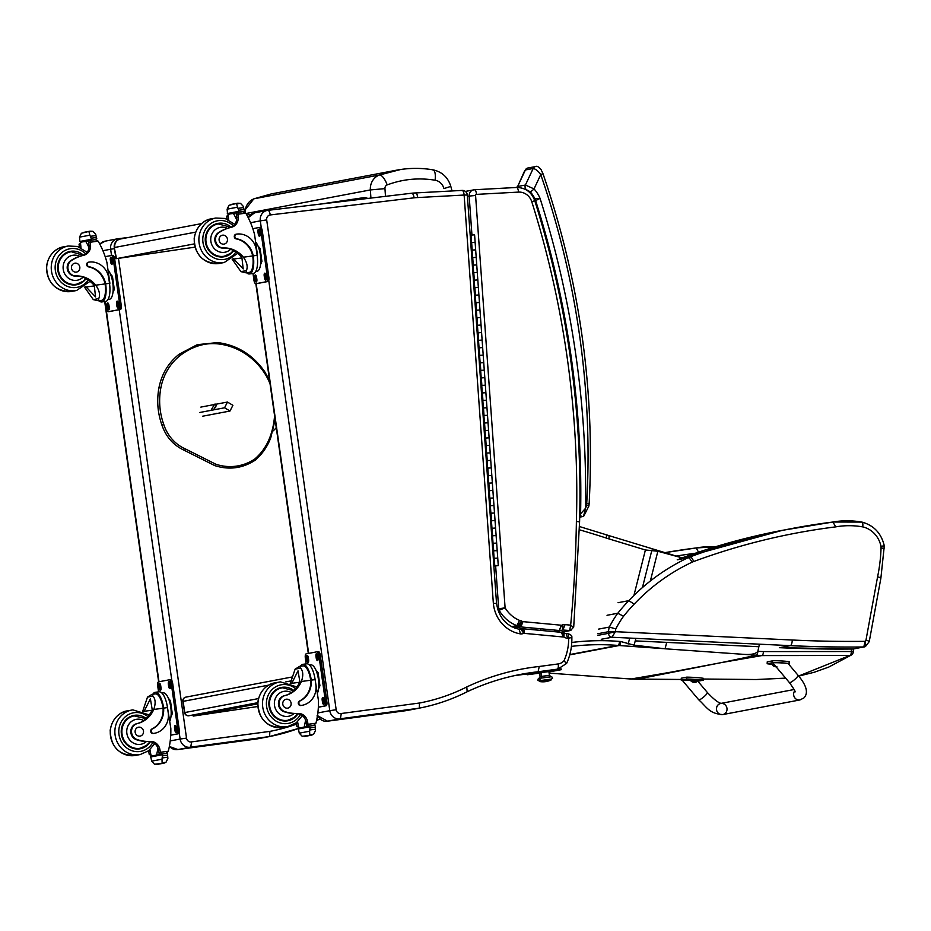 <?xml version="1.0" encoding="UTF-8"?>
<svg xmlns="http://www.w3.org/2000/svg" width="931" height="931" viewBox="0 0 931 931"><rect width="100%" height="100%" fill="white"/><g stroke="black" fill="none" stroke-linecap="round" stroke-linejoin="round"><path stroke-width="1.4" d="M650.35 581.002L657.856 551.257L645.404 549.977L633.93 595.444M569.737 654.877L619.103 645.52A3.771 1.338 94 0 0 620.605 641.506L634.151 645.171L635.861 638.375M759.417 644.182L757.846 651.363C755.902 653.865 751.236 654.865 743.857 654.365L665.071 648.791L634.151 645.171M549.115 673.113L620.581 678.303M636.769 679.258A3.771 1.164 -88.7 0 0 636.862 679.269A3.771 1.164 -88.7 0 0 636.944 679.258L618.324 678.152M630.857 678.99A3.771 1.175 -86.2 0 0 630.962 679.013L681.236 679.467L636.944 679.258L721.595 662.558L761.861 655.587L849.863 655.459L798.67 676.022M743.857 654.365L761.861 655.587A3.771 1.536 91.8 0 0 763.397 651.584A147.552 131.422 -117.3 0 1 757.857 651.281A3.771 1.501 94.3 0 1 756.205 655.284L721.56 662.558M665.071 648.791L666.689 642.39M657.856 551.257L682.027 557.832L608.548 535.5A3.771 1.234 -73.1 0 0 608.339 535.488M785.636 678.117L756.135 679.525L785.671 678.164M853.087 651.991L853.238 651.898A3.771 3.771 0 0 1 851.446 654.958A3.771 3.561 -121.6 0 1 851.446 654.958A3.771 3.561 -121.6 0 1 849.863 655.459A3.771 1.874 -91.1 0 0 851.33 651.525L763.397 651.584M698.89 552.805L696.179 547.952A739.063 687.962 79.3 0 0 664.943 552.642L696.179 547.952M865.248 646.603L865.143 641.343L863.782 646.964A3.771 3.515 79.3 0 0 864.352 646.905L864.352 646.905A3.771 3.515 79.3 0 0 865.248 646.603L853.587 648.954A3.771 3.515 -100.7 0 1 853.005 649.012L852.761 649.012M601.251 639.294L612.016 637.246L790.268 645.637A5.283 1.885 -87.3 0 0 792.258 640.016L615.414 631.695L608.56 633.324A3.771 3.515 79.3 0 0 612.016 637.246L615.414 631.567A9.81 9.135 -100.7 0 1 615.81 628.914L609.351 627.063A15.094 14.046 79.3 0 0 608.583 631.683L615.414 631.567M615.81 628.914A96.382 89.713 -100.7 0 1 623.549 616.287L617.8 613.25A101.665 94.636 79.3 0 0 609.351 627.063L598.586 629.112M835.689 526.876L832.977 522.023A739.063 687.962 79.3 0 0 793.165 528.273A739.063 687.962 79.3 0 0 690.034 556.924A5.283 1.909 69.7 0 1 693.653 561.544A733.779 683.04 -100.7 0 1 835.689 526.876A88.864 82.719 -100.7 0 1 862.734 526.888C863.095 523.757 862.723 522.151 861.617 522.07A94.147 87.642 79.3 0 0 833.001 522.012L832.977 522.023M782.401 530.321L682.179 557.878A739.063 687.962 -100.7 0 1 782.401 530.321L833.024 522.012L861.617 522.07M862.734 526.888A24.578 22.879 -100.7 0 1 880.959 546.253L883.938 545.915M861.885 522.07C873.837 525.352 881.308 533.277 884.299 545.834L880.877 578.198L869.24 641.622L865.434 646.533M880.959 546.253A24.578 22.879 -100.7 0 1 881.063 547.928L884.101 548.452M881.063 547.928A160.714 149.6 -100.7 0 1 877.584 576.813C880.412 577.569 881.378 578.093 880.517 578.384M877.584 576.813L865.981 640.144C868.786 640.97 869.752 641.529 868.891 641.82M607.024 615.286L617.8 613.25A190.448 177.274 79.3 0 1 628.797 600.658L634.197 604.114A213.013 198.28 -100.7 0 1 691.966 562.254A24.904 23.182 -100.7 0 1 693.653 561.544M690.569 680.096L682.167 680.189L698.716 699.786C706.897 707.153 709.189 713.716 722.805 714.566A5.656 5.272 -100.7 0 1 716.579 709.992A5.656 5.272 -100.7 0 1 726.448 706.571A5.656 5.272 -100.7 0 1 722.805 714.566A5.656 5.272 -100.7 0 1 718.162 704.767A5.656 5.272 -100.7 0 1 720.699 703.452L794.155 689.51M772.462 664.362A15.559 1.35 2.1 0 1 767.167 663.733L772.241 662.779C775.174 662.174 792.188 663.372 788.929 663.954L788.545 664.024M789.337 661.929L788.929 663.954M789.407 682.586A5.656 1.071 139.8 0 0 795.761 678.548A5.656 1.071 139.8 0 0 798.053 675.289L788.313 663.745C788.103 663.07 771.915 662.29 772.87 662.988L789.407 682.586C793.887 688.87 795.761 691.989 795.027 691.931M788.999 662.069C792.258 661.499 775.244 660.3 772.311 660.894L767.237 661.86L767.167 663.733M682.423 680.491L681.55 679.979L686.624 679.013A15.559 1.35 2.1 0 1 703.312 680.189L697.843 681.213M703.312 680.189L703.382 678.315A15.559 1.35 -177.9 0 0 686.694 677.14L681.283 678.245L681.213 680.13M686.624 679.013L686.694 677.14M774.185 664.548L772.451 664.757L773.614 663.873M772.451 664.757L774.487 664.909M775.814 666.712A4.83 1.757 -91.3 0 0 775.989 666.805L776.931 666.794M774.324 666.27L774.196 666.293A4.83 4.504 93.1 0 0 775.069 666.666L775.535 666.794A4.83 4.83 0 0 1 772.59 665.141M776.198 666.631L775.255 666.631A4.83 4.446 -113.5 0 1 774.359 666.259L774.196 666.293M690.581 679.595L698.006 679.874L697.971 680.573L690.558 680.293L690.581 679.595M697.587 681.015L695.608 681.12M692.85 681.015L697.971 680.573M693.921 682.248A4.83 1.757 -91.3 0 0 694.095 682.342L695.038 682.33A4.83 4.515 93.1 0 0 695.946 682.097M692.42 681.806L692.303 681.829A4.83 4.504 93.1 0 0 693.176 682.202L693.607 682.225M695.957 682.086L696.12 682.051A4.83 4.434 -113 0 1 695.224 682.295L694.805 682.202A4.83 1.722 -91.3 0 0 695.131 681.829L694.689 681.795A4.83 1.676 99.4 0 1 694.305 682.167L693.362 682.167A4.83 4.446 -113.5 0 1 692.466 681.795L692.303 681.829M432.927 169.826L432.962 169.826C442.062 171.828 448.02 177.356 450.813 186.398L443.959 188.586A11.44 10.648 -100.7 0 0 435.138 180.218C435.743 173.492 434.858 170.036 432.461 169.838M400.761 169.477L379.359 175.028A15.047 14 79.3 0 0 370.363 189.936L384.957 188.621A3.724 3.468 -100.7 0 1 387.18 184.908C402.704 179.113 418.682 177.553 435.138 180.218M246.913 215.189A7.541 7.029 -100.7 0 1 248.321 214.758L248.321 214.758A7.541 7.029 -100.7 0 1 248.577 214.712A7.541 2.758 81.6 0 1 248.624 214.7L248.624 214.7A7.541 2.758 81.6 0 1 249.939 215.294M120.588 238.976A7.541 7.029 79.3 0 0 120.332 239.023L120.332 239.023A7.541 7.029 79.3 0 0 114.781 247.46L195.65 232.133M201.573 223.615L120.332 239.023A7.541 7.541 0 0 0 114.28 247.576L116.503 258.643L194.288 243.899M364.987 198.78A7.541 2.758 -98.4 0 0 363.276 197.733L363.276 197.733A7.541 2.758 -98.4 0 0 363.23 197.733L320.194 204.11M194.963 247.146L116.503 258.643M200.852 407.103L227.455 402.052L224.569 407.79L230.004 411.025L232.901 405.299L227.455 402.052M202.574 416.227L230.004 411.025M199.862 412.468L224.569 407.79M215.783 406.987L214.142 408.732L216.073 405.497L215.783 406.987M162.774 424.78L163.786 424.583A39.521 36.798 -100.7 0 0 185.676 449.068L184.571 450.453L214.677 465.57A1.42 1.42 0 0 0 214.863 465.64L214.782 465.581M211.372 409.64L214.677 404.17L215.561 404.31M216.586 413.317L215.969 413.399M258.492 698.576L184.559 712.599A3.771 3.771 0 0 0 188.842 715.753L188.842 715.753A3.771 1.373 -98.4 0 0 188.853 715.753A3.771 3.515 -100.7 0 1 184.804 712.541L183.093 701.357A3.771 3.515 -100.7 0 1 185.863 697.133L185.863 697.133A3.771 3.515 -100.7 0 1 185.991 697.11L292.613 676.895L185.863 697.133A3.771 3.771 0 0 0 182.837 701.415L268.826 685.1M257.759 702.882L193.066 715.148L193.217 716.079L257.771 706.513M257.712 703.859L193.217 716.079M406.463 710.597L419.218 708.177L419.544 703.01L341.293 713.507L340.374 718.755L419.218 708.177M467.304 691.663A258.143 240.291 -100.7 0 1 520.813 674.347A258.143 240.291 -100.7 0 1 538.106 671.763L557.157 669.191A15.094 14.046 79.3 0 0 557.844 669.086L566.63 663.407C570.319 655.284 572.053 646.661 571.855 637.56C572.169 635.954 571.006 634.721 568.387 633.86L568.678 638.375A51.612 48.04 -100.7 0 1 564.093 660.545A10.113 9.415 -100.7 0 1 558.239 663.931L539.247 666.48L538.106 671.763L525.328 674.172M341.293 713.507A4.457 4.143 -100.7 0 1 336.172 709.725L266.685 219.914A4.457 4.143 -100.7 0 1 270.223 214.945L414.074 197.826A44.06 41.022 -100.7 0 1 417.554 197.57A4.981 1.804 -91.6 0 0 415.622 192.926A4.981 1.804 86.9 0 1 417.67 197.558L464.127 195.044A4.981 1.804 -93.1 0 0 462.079 190.413L462.079 190.413A4.981 1.804 -93.1 0 0 461.985 190.424L415.692 192.926M496.211 603.439L493.36 603.404L464.127 195.044L467.315 195.033A4.981 4.981 0 0 0 462.079 190.413L415.61 192.926A4.981 1.804 -91.6 0 0 415.517 192.938A49.04 45.654 79.3 0 0 411.746 193.217M518.672 629.17L520.58 628.809A2.758 2.56 -100.7 0 1 519.3 629.286L519.591 629.24M519.312 629.286C506.371 626.237 498.783 617.59 496.537 603.335L467.315 195.033M493.36 603.404A33.272 30.979 79.3 0 0 520.522 633.895A7.727 7.204 79.3 0 0 523.792 633.336A2.293 2.13 -100.7 0 1 523.816 633.336A9.519 8.868 -100.7 0 1 524.304 633.371L563.069 636.979A9.519 8.868 -100.7 0 1 563.814 637.025A1.594 1.49 -100.7 0 1 563.942 637.037A8.542 7.948 79.3 0 0 567.712 638.294L571.518 637.607M564.093 660.545L566.281 663.64M567.712 638.294L566.118 633.674L568.387 633.86M539.247 666.48A263.124 244.923 79.3 0 0 466.78 686.938L467.176 691.756C451.907 699.46 435.906 704.93 419.183 708.154M406.533 710.586L327.724 721.153L340.118 718.802M520.522 633.895L519.091 629.286M522.454 628.728A14.5 13.5 79.3 0 0 522.14 628.716L523.816 633.336L520.58 628.809L522.14 628.716A7.273 6.761 79.3 0 0 520.58 628.809M563.069 636.979L561.544 632.347L522.978 628.751A4.981 1.757 95.3 0 1 524.304 633.371M563.814 637.025L562.289 632.417L566.257 633.662M561.544 632.347L562.464 632.405M563.942 637.037L564.105 632.859M573.38 627.273L570.656 625.143L569.667 630.531L560.59 632.254M570.889 630.415A3.771 3.515 -100.7 0 1 570.587 630.496L573.717 627.04L579.582 521.895L576.394 521.441A1203.003 1119.818 -100.7 0 1 570.656 625.143L565.059 624.62A8.065 7.506 79.3 0 0 562.871 624.748L562.696 629.891M498.143 610.689L505.102 607.838L497.585 608.944M562.871 624.748A3.701 3.445 -100.7 0 1 562.301 625.108A1.85 1.722 -100.7 0 1 561.346 625.225L522.954 621.64A2.304 2.141 -100.7 0 1 522.675 621.605A1.513 1.408 -100.7 0 1 521.674 620.989A7.646 7.111 79.3 0 0 519.521 620.383L516.926 625.655L511.608 626.656M522.954 621.64L520.929 626.935L514.82 628.088M561.346 625.225L559.217 630.508L553.48 631.59M522.675 621.605L520.313 626.854L514.471 627.96M522.256 621.489L518.858 626.447L513.318 627.494M521.674 620.989L517.555 625.69L511.829 626.772M562.755 629.891A3.084 2.863 -100.7 0 1 562.964 629.915L565.059 624.62M562.301 625.108L562.766 629.88M561.474 625.236L559.438 630.52L553.701 631.614M256.805 738.958L269.559 736.549L269.885 731.382L191.635 741.879L190.715 747.128L269.559 736.549M256.875 738.946L178.054 749.525L190.459 747.174M276.263 427.573A19.9 18.527 -100.7 0 1 273.342 430.681L272.934 431.018M317.122 715.299L317.506 720.117L316.552 720.606A208.602 194.172 79.3 0 0 317.355 720.175M142.606 711.587L147.494 697.121L152.021 694.351L152.963 696.085L147.494 697.121M152.963 696.085C155.535 699.088 155.803 703.545 153.755 709.469A26.301 24.485 -100.7 0 1 137.392 723.573L136.682 723.701A8.321 7.739 -100.7 0 0 130.806 731.743A8.321 7.739 -100.7 0 0 136.973 739.877L137.672 739.738A8.321 7.739 -100.7 0 1 131.515 731.615A8.321 7.739 -100.7 0 1 137.392 723.573M137.672 739.738A41.592 38.718 -100.7 0 0 150.403 741.437L146.33 741.565A12.673 11.8 -100.7 0 1 127.826 736.817A12.673 11.8 -100.7 0 1 136.787 719.256A12.673 11.8 -100.7 0 1 143.84 720.629L145.864 718.627A26.301 24.485 79.3 0 0 152.242 709.759L150.391 698.832L144.13 711.296A26.301 24.485 79.3 0 1 144.014 711.552M167.487 707.595A17.119 6.249 -97.7 0 0 159.061 691.803L155.221 692.315A17.119 6.249 82.3 0 1 163.449 706.827L163.041 708.223A21.378 19.9 -100.7 0 1 151.869 729.02A2.374 2.211 -100.7 0 0 153.173 733.512A18.515 17.235 -100.7 0 0 154.022 733.372L154.593 733.267A18.515 17.235 79.3 0 0 168.22 712.774L167.487 707.595L163.612 708.119L163.449 706.827M152.835 694.235A17.119 6.249 82.3 0 1 155.221 692.315M167.499 707.63L170.827 728.414A80.206 74.666 -100.7 0 1 168.302 751.224L166.044 753.47L161.866 754.075M149.868 749.792A9.706 9.031 79.3 0 1 150.24 751.166A53.463 49.774 79.3 0 1 150.764 754.226A1.781 1.653 79.3 0 0 152.649 755.763L153.755 755.611M150.403 741.437A9.706 9.031 -100.7 0 1 159.864 749.339A53.463 49.774 -100.7 0 1 160.376 752.295A1.885 0.745 82.2 0 1 160.388 752.399L161.61 754.063M160.388 752.399L158.875 752.679A1.781 1.653 79.3 0 0 160.772 754.226M162.401 753.97L167.068 753.342L167.685 754.04A6.354 5.912 79.3 0 0 167.603 755.181L167.883 758.404L165.986 762.291L164.019 763.117L162.11 762.815L162.006 759.196L151.637 761.162L151.02 758.043A6.354 5.912 79.3 0 0 150.624 756.973L151.008 756.135L162.378 753.982L162.006 754.808L150.624 756.973M151.637 761.162L154.534 764.258L164.159 763.094L157.537 764.351M152.021 694.34L155.43 693.886A15.524 5.667 82.3 0 1 162.878 706.932M163.612 708.119A21.378 19.9 79.3 0 1 152.44 728.903A2.374 2.211 79.3 0 0 153.743 733.407A18.515 17.235 79.3 0 0 154.593 733.267M158.875 752.679A53.463 49.774 79.3 0 0 158.351 749.63A9.706 9.031 79.3 0 0 149.949 741.739L149.344 741.635M156.513 755.088A71.896 66.927 79.3 0 0 157.921 748.082M167.603 755.181L162.401 755.879L162.006 759.196M168.418 698.355L170.443 700.671L172.293 713.693L170.932 716.835M172.293 713.693L171.246 713.833M170.443 700.671L169.395 700.81M168.883 699.518A13.162 4.806 82.3 0 1 171.06 715.683M162.401 755.879A6.354 5.912 79.3 0 0 162.006 754.808M162.355 753.982L151.008 756.135M150.764 754.226L149.239 754.506A1.885 0.628 82.1 0 1 149.228 754.401A53.463 49.774 79.3 0 0 148.716 751.457A9.706 9.031 79.3 0 0 148.576 750.828M149.239 754.506L152.649 755.763M161.878 693.013L163.123 692.85A15.524 5.667 82.3 0 1 170.769 707.188A15.524 5.667 82.3 0 1 169.803 721.176M158.549 691.873L157.7 685.833A3.771 1.373 82.3 0 1 158.526 681.841L169.361 679.793A3.771 1.373 82.3 0 1 169.384 679.781A3.771 1.373 82.3 0 1 171.234 683.273L177.868 729.951A3.771 1.373 82.3 0 1 177.041 733.942L170.734 735.141M168.604 686.159L168.348 684.297A2.595 0.943 82.3 0 1 168.93 681.55A2.595 0.943 82.3 0 1 170.21 683.948L170.466 685.81A2.595 0.943 82.3 0 1 169.884 688.556A2.595 0.943 82.3 0 1 168.604 686.159L170.001 685.972L169.733 684.11A2.595 0.943 82.3 0 1 169.745 682.307M159.131 687.962L158.864 686.089A2.595 0.943 82.3 0 1 159.445 683.342A2.595 0.943 82.3 0 1 160.726 685.74L160.993 687.602A2.595 0.943 82.3 0 1 160.4 690.348A2.595 0.943 82.3 0 1 159.131 687.962L160.516 687.776L160.26 685.903A2.595 0.943 82.3 0 1 160.26 684.099M174.83 730.044L174.574 728.182A2.595 0.943 82.3 0 1 175.156 725.435A2.595 0.943 82.3 0 1 176.436 727.821L176.692 729.695A2.595 0.943 82.3 0 1 176.11 732.441A2.595 0.943 82.3 0 1 174.83 730.044L176.227 729.857L175.959 727.995A2.595 0.943 82.3 0 1 175.959 726.18M170.78 679.595L170.745 679.607A3.771 1.373 82.3 0 1 170.78 679.595A3.771 1.373 82.3 0 1 172.631 683.075L179.252 729.764A3.771 1.373 82.3 0 1 178.426 733.756L170.722 735.211M170.466 687.613A2.595 0.943 82.3 0 1 170.001 685.972M160.982 689.417A2.595 0.943 82.3 0 1 160.516 687.776M176.692 731.498A2.595 0.943 82.3 0 1 176.227 729.857M133.075 715.59A16.979 15.804 -100.7 0 1 137.264 715.648M143.269 747.314A16.979 15.804 -100.7 0 1 139.394 748.896M146.097 718.418A16.979 15.804 79.3 0 0 134.704 715.276A16.979 15.804 79.3 0 0 133.924 715.404A16.979 15.804 79.3 0 0 121.554 735.025A16.979 15.804 79.3 0 0 140.244 748.768A16.979 15.804 79.3 0 0 150.31 741.774M146.33 741.565A41.592 38.718 -100.7 0 1 136.973 739.877M143.84 720.629A26.301 24.485 -100.7 0 1 136.682 723.701M145.899 718.604L134.145 715.904A16.444 15.315 -100.7 0 0 122.17 734.908A16.444 15.315 -100.7 0 0 140.278 748.221L138.451 748.571A16.444 15.315 -100.7 0 1 134.855 748.792M128.897 717.359A16.444 15.315 -100.7 0 1 132.33 716.242L134.145 715.904A16.444 15.315 -100.7 0 1 134.902 715.776M139.941 736.142A4.527 4.213 79.3 0 0 143.444 730.882A4.527 4.213 79.3 0 0 138.451 727.216A4.527 4.213 79.3 0 0 139.941 736.142M85.559 286.329A26.301 24.485 -100.7 0 1 86.141 287.004L95.567 296.919L94.252 285.468A26.301 24.485 -100.7 0 0 85.64 278.613L83.127 277.135A26.301 24.485 -100.7 0 0 75.376 276.065L76.086 275.937A26.301 24.485 -100.7 0 1 95.765 285.177C99.384 290.344 100.385 294.813 98.767 298.583L98.395 300.794L93.309 299.619L98.767 298.583M93.309 299.619L84.616 287.295A26.301 24.485 79.3 0 0 84.488 287.132M88.969 262.1L88.398 262.216A2.374 2.211 -100.7 0 0 88.515 266.871A21.378 19.9 -100.7 0 1 105.052 283.932L105.82 285.107A17.119 6.249 82.3 0 1 101.793 301.947L105.634 301.423A17.119 6.249 -97.7 0 0 109.497 283.303L108.764 278.113A18.515 17.235 79.3 0 0 89.073 262.088A2.374 2.211 79.3 0 0 89.085 266.755A21.378 19.9 79.3 0 1 105.622 283.827L109.881 283.28L106.925 262.449A80.206 74.666 -100.7 0 0 98.139 241.152L90.214 242.223A53.463 49.774 -100.7 0 1 90.551 245.19A9.706 9.031 -100.7 0 1 83.639 255.303A41.592 38.718 -100.7 0 0 71.862 260.296A8.321 7.739 -100.7 0 0 68.196 269.746A8.321 7.739 -100.7 0 0 76.086 275.937M105.82 285.107L105.622 283.827M101.793 301.947A17.119 6.249 82.3 0 1 98.977 300.725M105.25 285.223A15.524 5.667 82.3 0 1 101.584 300.376L98.395 300.794M95.381 239.604A80.206 74.666 -100.7 0 1 95.404 239.651L89.993 240.431A1.781 1.653 -100.7 0 1 90.074 240.419L90.819 240.279M95.358 239.663L98.139 241.152M79.379 247.099A53.463 49.774 79.3 0 0 79.065 244.329A1.885 0.628 82.5 0 1 79.054 244.225L80.566 243.934A1.781 1.653 -100.7 0 1 81.963 241.955L85.512 241.478M79.054 244.225L81.8 241.99M81.881 241.967L81.125 242.118M89.865 235.182L91.157 238.208A6.354 5.912 -100.7 0 1 91.075 239.348L91.704 240.047L94.625 239.756L96.766 238.58A6.354 5.912 -100.7 0 1 96.359 237.51L95.742 234.391L92.856 231.295L88.98 231.819L89.981 231.191L88.98 231.819L89.865 235.182L79.507 237.149L81.404 233.262L89.818 231.214M80.566 243.934A53.463 49.774 -100.7 0 1 80.916 247.018A9.706 9.031 -100.7 0 1 80.95 247.786M94.147 285.34A101.386 94.368 -100.7 0 1 94.112 285.933L94.147 285.34M89.388 240.687L85.745 241.373A71.896 66.927 -100.7 0 1 89.004 247.588M93.472 239.919L93.6 239.884A71.896 66.927 -100.7 0 1 93.612 239.895L94.648 239.744M81.393 242.06L79.694 241.513A6.354 5.912 -100.7 0 0 79.787 240.373L79.507 237.149M110.428 274.063L112.453 276.379L114.304 289.401L112.942 292.532M114.304 289.401L113.256 289.541M112.453 276.379L111.406 276.519M110.894 275.215A13.162 4.806 82.3 0 1 113.07 291.391M89.981 231.191L92.856 231.295M75.376 276.065A8.321 7.739 -100.7 0 1 67.486 269.885A8.321 7.739 -100.7 0 1 71.152 260.424L71.862 260.296M89.993 240.431A1.781 1.653 -100.7 0 0 88.678 242.397A53.463 49.774 -100.7 0 1 89.039 245.481A9.706 9.031 -100.7 0 1 83.138 255.292L83.639 255.303M88.678 242.397L90.202 242.118A1.885 0.745 82.6 0 1 90.214 242.223M90.202 242.118L90.912 240.256L95.404 239.651M107.996 269.99A15.524 5.667 82.3 0 1 113.151 286.923A15.524 5.667 82.3 0 1 109.264 299.34L108.031 299.503M111.417 255.49L112.756 255.303A3.771 1.373 82.3 0 1 112.779 255.303A3.771 1.373 82.3 0 1 114.641 258.783L121.263 305.473A3.771 1.373 82.3 0 1 120.436 309.464L109.602 311.513A3.771 1.373 82.3 0 1 109.579 311.524A3.771 1.373 82.3 0 1 109.555 311.524L108.182 311.71A3.771 1.373 82.3 0 1 106.332 308.219L105.366 301.458M105.191 256.665L111.359 255.501A3.771 1.373 82.3 0 1 111.394 255.49A3.771 1.373 82.3 0 1 113.245 258.969L119.866 305.659A3.771 1.373 82.3 0 1 119.052 309.651L108.217 311.699A3.771 1.373 82.3 0 1 108.182 311.71M108.962 305.333L109.23 307.195A2.595 0.943 82.3 0 1 108.636 309.942A2.595 0.943 82.3 0 1 107.368 307.544L107.1 305.682A2.595 0.943 82.3 0 1 107.682 302.936A2.595 0.943 82.3 0 1 108.962 305.333M118.435 303.529L118.703 305.403A2.595 0.943 82.3 0 1 118.121 308.149A2.595 0.943 82.3 0 1 116.841 305.752L116.573 303.89A2.595 0.943 82.3 0 1 117.166 301.132A2.595 0.943 82.3 0 1 118.435 303.529M112.209 259.644L112.476 261.518A2.595 0.943 82.3 0 1 111.895 264.264A2.595 0.943 82.3 0 1 110.614 261.867L110.347 260.005A2.595 0.943 82.3 0 1 110.94 257.259A2.595 0.943 82.3 0 1 112.209 259.644M109.218 308.999A2.595 0.943 82.3 0 1 108.752 307.358L108.485 305.496A2.595 0.943 82.3 0 1 108.496 303.692M118.703 307.207A2.595 0.943 82.3 0 1 118.237 305.566L117.969 303.692A2.595 0.943 82.3 0 1 117.969 301.888M112.476 263.322A2.595 0.943 82.3 0 1 112.011 261.681L111.743 259.819A2.595 0.943 82.3 0 1 111.743 258.003M75.772 284.874A16.979 15.804 79.3 0 0 79.635 283.292M73.63 251.614A16.979 15.804 79.3 0 0 69.453 251.556M85.978 278.776A16.979 15.804 -100.7 0 1 76.621 284.735A16.979 15.804 -100.7 0 1 75.842 284.863A16.979 15.804 -100.7 0 1 57.85 270.584A16.979 15.804 -100.7 0 1 70.291 251.37A16.979 15.804 -100.7 0 1 83.429 255.175M71.152 260.424A41.592 38.718 -100.7 0 1 79.694 256.328L82.58 255.501M65.275 253.325A16.444 15.315 -100.7 0 1 68.696 252.22L70.523 251.87A16.444 15.315 -100.7 0 0 58.537 270.886A16.444 15.315 -100.7 0 0 76.645 284.188L74.829 284.537A16.444 15.315 -100.7 0 1 71.222 284.758M75.039 263.159A4.527 4.213 79.3 0 0 71.536 268.419A4.527 4.213 79.3 0 0 76.517 272.085A4.527 4.213 79.3 0 0 75.039 263.159M290.239 683.598L295.127 669.133L299.654 666.363L300.585 668.097L295.127 669.133M300.585 668.097C303.169 671.1 303.436 675.569 301.388 681.492A26.301 24.485 -100.7 0 1 285.014 695.585L284.316 695.725A8.321 7.739 -100.7 0 0 278.439 703.766A8.321 7.739 -100.7 0 0 284.595 711.889L285.305 711.761A8.321 7.739 -100.7 0 1 279.137 703.627A8.321 7.739 -100.7 0 1 285.014 695.585M285.305 711.761A41.592 38.718 -100.7 0 0 298.025 713.449L293.963 713.577A12.673 11.8 -100.7 0 1 275.46 708.828A12.673 11.8 -100.7 0 1 284.421 691.268A12.673 11.8 -100.7 0 1 291.473 692.652L293.498 690.639A26.301 24.485 79.3 0 0 299.875 681.771L298.013 670.844L291.752 683.319A26.301 24.485 79.3 0 1 291.647 683.563M313.398 725.54L315.935 723.236A80.206 74.666 -100.7 0 0 318.449 700.426L315.12 679.642A17.119 6.249 -97.7 0 0 306.695 663.815L302.854 664.327A17.119 6.249 82.3 0 1 311.07 678.839L310.675 680.235A21.378 19.9 -100.7 0 1 299.503 701.031A2.374 2.211 -100.7 0 0 300.794 705.535A18.515 17.235 -100.7 0 0 301.644 705.395L302.214 705.291A18.515 17.235 79.3 0 0 315.853 684.797L315.12 679.607L311.233 680.13L311.07 678.839M300.457 666.247A17.119 6.249 82.3 0 1 302.854 664.327M298.025 713.449A9.706 9.031 -100.7 0 1 307.498 721.35A53.463 49.774 -100.7 0 1 308.01 724.306A1.885 0.745 82.2 0 1 308.021 724.411L306.508 724.702A1.781 1.653 79.3 0 0 308.394 726.238L309.499 726.087M297.489 721.804A9.706 9.031 79.3 0 1 297.862 723.178A53.463 49.774 79.3 0 1 298.385 726.238A1.781 1.653 79.3 0 0 300.282 727.774L301.388 727.635M308.021 724.411L309.232 726.087L308.394 726.238M310.035 725.994L314.69 725.365L315.318 726.064A6.354 5.912 79.3 0 0 315.225 727.204L315.516 730.416L313.607 734.315L311.652 735.129L309.744 734.838L309.627 731.207L299.27 733.174L298.653 730.055A6.354 5.912 79.3 0 0 298.257 728.985L298.63 728.147L310.011 725.994L309.627 726.832L298.257 728.985M299.27 733.174L302.168 736.27L311.792 735.106M299.654 666.363L303.064 665.898A15.524 5.667 82.3 0 1 310.5 678.943M311.233 680.13A21.378 19.9 79.3 0 1 300.073 700.927A2.374 2.211 79.3 0 0 301.365 705.419A18.515 17.235 79.3 0 0 302.214 705.291M306.508 724.702A53.463 49.774 79.3 0 0 305.985 721.641A9.706 9.031 79.3 0 0 297.583 713.763L296.966 713.646M304.134 727.111A71.896 66.927 79.3 0 0 305.554 720.094M315.225 727.204L310.035 727.902L309.627 731.207M316.051 670.378L318.076 672.694L319.927 685.716L318.565 688.847M319.927 685.716L318.879 685.856M318.076 672.694L317.029 672.834M316.505 671.53A13.162 4.806 82.3 0 1 318.681 687.695M310.035 727.902A6.354 5.912 79.3 0 0 309.627 726.832M309.976 726.005L298.63 728.147M298.385 726.238L296.873 726.529A1.885 0.628 82.1 0 1 296.861 726.424A53.463 49.774 79.3 0 0 296.349 723.468A9.706 9.031 79.3 0 0 296.209 722.852M296.873 726.529L300.282 727.774M309.499 665.037L310.745 664.874A15.524 5.667 82.3 0 1 318.39 679.199A15.524 5.667 82.3 0 1 317.424 693.199M306.183 663.884L305.321 657.856A3.771 1.373 82.3 0 1 306.148 653.865L316.982 651.805A3.771 1.373 82.3 0 1 317.005 651.805A3.771 1.373 82.3 0 1 318.868 655.284L325.489 701.962A3.771 1.373 82.3 0 1 324.663 705.954L318.355 707.153M316.237 658.182L315.97 656.308A2.595 0.943 82.3 0 1 316.552 653.562A2.595 0.943 82.3 0 1 317.832 655.959L318.099 657.821A2.595 0.943 82.3 0 1 317.518 660.568A2.595 0.943 82.3 0 1 316.237 658.182L317.634 657.996L317.366 656.122A2.595 0.943 82.3 0 1 317.366 654.318M306.753 659.974L306.497 658.112A2.595 0.943 82.3 0 1 307.079 655.366A2.595 0.943 82.3 0 1 308.359 657.752L308.615 659.625A2.595 0.943 82.3 0 1 308.033 662.372A2.595 0.943 82.3 0 1 306.753 659.974L308.149 659.788L307.882 657.926A2.595 0.943 82.3 0 1 307.882 656.111M322.463 702.067L322.196 700.193A2.595 0.943 82.3 0 1 322.778 697.447A2.595 0.943 82.3 0 1 324.058 699.844L324.325 701.706A2.595 0.943 82.3 0 1 323.744 704.453A2.595 0.943 82.3 0 1 322.463 702.067L323.86 701.869L323.592 700.007A2.595 0.943 82.3 0 1 323.592 698.203M317.04 651.793L318.379 651.619A3.771 1.373 82.3 0 1 318.402 651.619A3.771 1.373 82.3 0 1 320.264 655.098L326.886 701.776A3.771 1.373 82.3 0 1 326.059 705.768L318.355 707.234M318.099 659.637A2.595 0.943 82.3 0 1 317.634 657.996M308.615 661.429A2.595 0.943 82.3 0 1 308.149 659.788M324.325 703.51A2.595 0.943 82.3 0 1 323.86 701.869M280.708 687.602A16.979 15.804 -100.7 0 1 284.898 687.66M290.891 719.337A16.979 15.804 -100.7 0 1 287.027 720.92M293.731 690.43A16.979 15.804 79.3 0 0 282.326 687.299A16.979 15.804 79.3 0 0 281.546 687.427A16.979 15.804 79.3 0 0 269.187 707.048A16.979 15.804 79.3 0 0 287.877 720.78A16.979 15.804 79.3 0 0 297.943 713.798M293.963 713.577A41.592 38.718 -100.7 0 1 284.595 711.889M291.473 692.652A26.301 24.485 -100.7 0 1 284.316 695.725M276.53 689.371A16.444 15.315 -100.7 0 1 279.952 688.265L281.779 687.916A16.444 15.315 -100.7 0 1 282.535 687.8L281.779 687.916A16.444 15.315 -100.7 0 0 269.804 706.932A16.444 15.315 -100.7 0 0 287.912 720.233L286.085 720.582A16.444 15.315 -100.7 0 1 282.489 720.803M287.563 708.165A4.527 4.213 79.3 0 0 291.066 702.893A4.527 4.213 79.3 0 0 286.085 699.239A4.527 4.213 79.3 0 0 287.563 708.165M233.192 258.341A26.301 24.485 -100.7 0 1 233.762 259.027L243.2 268.931L241.885 257.48A26.301 24.485 -100.7 0 0 233.274 250.637L230.748 249.147A26.301 24.485 -100.7 0 0 223.009 248.088L223.708 247.949A26.301 24.485 -100.7 0 1 243.398 257.2C247.018 262.356 248.018 266.825 246.401 270.607L246.017 272.818L240.931 271.643L246.401 270.607M240.931 271.643L232.25 259.307A26.301 24.485 79.3 0 0 232.122 259.155M236.602 234.123L236.032 234.228A2.374 2.211 -100.7 0 0 236.137 238.883A21.378 19.9 -100.7 0 1 252.673 255.944L253.453 257.131A17.119 6.249 82.3 0 1 249.427 273.958L253.267 273.446A17.119 6.249 -97.7 0 0 257.131 255.315L256.397 250.136A18.515 17.235 79.3 0 0 236.707 234.1A2.374 2.211 79.3 0 0 236.707 238.778A21.378 19.9 79.3 0 1 253.244 255.839L257.503 255.292L254.547 234.461A80.206 74.666 -100.7 0 0 245.772 213.164L237.847 214.235A53.463 49.774 -100.7 0 1 238.185 217.214A9.706 9.031 -100.7 0 1 231.26 227.327A41.592 38.718 -100.7 0 0 219.483 232.308A8.321 7.739 -100.7 0 0 215.817 241.769A8.321 7.739 -100.7 0 0 223.708 247.949M253.453 257.131L253.244 255.839M249.427 273.958A17.119 6.249 82.3 0 1 246.61 272.736M252.883 257.235A15.524 5.667 82.3 0 1 249.217 272.387L246.017 272.818M243.014 211.628A80.206 74.666 -100.7 0 1 243.038 211.674L238.545 212.28L237.824 214.13A1.885 0.745 82.6 0 1 237.847 214.235M242.979 211.674L245.772 213.164M227.013 219.111A53.463 49.774 79.3 0 0 226.699 216.353A1.885 0.628 82.5 0 1 226.675 216.248L228.2 215.957A1.781 1.653 -100.7 0 1 229.585 213.979L233.402 213.443M226.675 216.248L229.433 214.002M229.503 213.99L228.747 214.13M237.452 203.226L229.038 205.274L227.129 209.161L237.498 207.206L238.79 210.231A6.354 5.912 -100.7 0 1 238.708 211.372L239.325 212.07L243.992 211.442M244.015 211.43L244.388 210.604A6.354 5.912 -100.7 0 1 243.992 209.533L243.375 206.414L240.477 203.319L236.614 203.842L237.603 203.202L236.614 203.842L237.498 207.206M228.2 215.957A53.463 49.774 -100.7 0 1 228.549 219.041A9.706 9.031 -100.7 0 1 228.584 219.809M241.769 257.352A101.386 94.368 -100.7 0 1 241.746 257.945L241.781 257.363M237.021 212.71L233.378 213.397A71.896 66.927 -100.7 0 1 236.625 219.6M241.106 211.931L242.281 211.768M229.026 214.083L227.327 213.525A6.354 5.912 -100.7 0 0 227.408 212.384L227.129 209.161M258.062 246.075L260.086 248.391L261.925 261.425L260.564 264.555M261.925 261.425L260.889 261.564M260.086 248.391L259.039 248.542M258.515 247.239A13.162 4.806 82.3 0 1 260.692 263.403M237.603 203.202L240.477 203.319M223.009 248.088A8.321 7.739 -100.7 0 1 215.119 241.897A8.321 7.739 -100.7 0 1 218.785 232.447L219.483 232.308M238.545 212.28L237.626 212.443A1.781 1.653 -100.7 0 0 236.311 214.421A53.463 49.774 -100.7 0 1 236.66 217.505A9.706 9.031 -100.7 0 1 230.772 227.304L231.26 227.327M237.626 212.443A1.781 1.653 -100.7 0 1 237.708 212.431L238.452 212.291M255.618 242.002A15.524 5.667 82.3 0 1 260.773 258.934A15.524 5.667 82.3 0 1 256.898 271.352L255.653 271.526M259.051 227.501L260.389 227.327A3.771 1.373 82.3 0 1 260.412 227.315A3.771 1.373 82.3 0 1 262.274 230.807L268.896 277.485A3.771 1.373 82.3 0 1 268.07 281.476L257.235 283.536A3.771 1.373 82.3 0 1 257.212 283.536A3.771 1.373 82.3 0 1 257.177 283.536L255.816 283.722A3.771 1.373 82.3 0 1 253.954 280.243L252.999 273.481M252.813 228.689L258.993 227.513A3.771 1.373 82.3 0 1 259.016 227.513A3.771 1.373 82.3 0 1 260.878 230.993L267.5 277.671A3.771 1.373 82.3 0 1 266.673 281.662L255.839 283.722A3.771 1.373 82.3 0 1 255.816 283.722M256.584 277.345L256.851 279.219A2.595 0.943 82.3 0 1 256.269 281.965A2.595 0.943 82.3 0 1 254.989 279.568L254.722 277.694A2.595 0.943 82.3 0 1 255.315 274.948A2.595 0.943 82.3 0 1 256.584 277.345M266.068 275.553L266.336 277.415A2.595 0.943 82.3 0 1 265.754 280.161A2.595 0.943 82.3 0 1 264.474 277.764L264.206 275.902A2.595 0.943 82.3 0 1 264.788 273.155A2.595 0.943 82.3 0 1 266.068 275.553M259.842 231.668L260.11 233.53A2.595 0.943 82.3 0 1 259.528 236.276A2.595 0.943 82.3 0 1 258.248 233.89L257.98 232.017A2.595 0.943 82.3 0 1 258.562 229.27A2.595 0.943 82.3 0 1 259.842 231.668M256.851 281.022A2.595 0.943 82.3 0 1 256.386 279.381L256.118 277.508A2.595 0.943 82.3 0 1 256.118 275.704M266.336 279.219A2.595 0.943 82.3 0 1 265.859 277.578L265.603 275.716A2.595 0.943 82.3 0 1 265.603 273.912M260.11 235.334A2.595 0.943 82.3 0 1 259.633 233.704L259.377 231.831A2.595 0.943 82.3 0 1 259.377 230.027M223.393 256.886A16.979 15.804 79.3 0 0 227.269 255.303M221.264 223.638A16.979 15.804 79.3 0 0 217.086 223.58M233.611 250.8A16.979 15.804 -100.7 0 1 224.243 256.747A16.979 15.804 -100.7 0 1 223.463 256.875A16.979 15.804 -100.7 0 1 205.483 242.595A16.979 15.804 -100.7 0 1 217.924 223.393A16.979 15.804 -100.7 0 1 231.063 227.199M218.785 232.447A41.592 38.718 -100.7 0 1 227.327 228.351L230.201 227.525M212.896 225.349A16.444 15.315 -100.7 0 1 216.329 224.231L218.157 223.882A16.444 15.315 -100.7 0 0 206.17 242.898A16.444 15.315 -100.7 0 0 224.278 256.211L222.451 256.549A16.444 15.315 -100.7 0 1 218.855 256.77M222.66 235.171A4.527 4.213 79.3 0 0 219.157 240.442A4.527 4.213 79.3 0 0 224.138 244.097A4.527 4.213 79.3 0 0 222.66 235.171M475.543 249.869L472.052 250.09L472.587 257.584L476.078 257.387M476.625 264.904L473.123 265.126L473.67 272.632M477.696 279.94L474.205 280.161L474.74 287.667L478.231 287.458M478.767 294.976L475.276 295.197L475.822 302.703L479.314 302.494M479.849 310.011L476.358 310.232L476.893 317.739L480.384 317.529M480.92 325.047L477.428 325.268L477.975 332.774L481.467 332.565M479.046 347.822L482.537 347.6M483.073 355.13L479.581 355.339L480.128 362.846L483.62 362.648M481.199 377.905L484.69 377.683M485.226 385.201L481.734 385.422L482.281 392.917L485.773 392.719M486.308 400.237L482.817 400.458L483.352 407.953L486.843 407.755M487.379 415.273L483.887 415.494L484.434 423L487.925 422.79M488.461 430.308L484.97 430.529L485.505 438.036L488.996 437.826M489.531 445.344L486.04 445.565L486.587 453.071M490.614 460.38L487.122 460.601L487.658 468.107L491.149 467.897M491.684 475.415L488.193 475.636L488.74 483.142L492.231 482.933M492.767 490.451L489.275 490.672L489.811 498.178L493.302 497.969M493.837 505.498L490.346 505.708L490.893 513.214L494.384 513.016M491.964 528.273L495.455 528.052M495.99 535.569L492.499 535.79L493.046 543.285L496.537 543.087M494.117 558.344L497.608 558.123M497.073 550.605L493.581 550.826L494.117 558.321M494.92 520.534L491.428 520.755L491.964 528.249M486.587 453.083L490.078 452.862M484.155 370.166L480.664 370.387L481.199 377.881M482.002 340.083L478.511 340.304L479.046 347.81M473.67 272.643L477.161 272.422M471.517 242.572L475.008 242.351M474.589 234.787L475.124 242.304L470.981 242.654L470.446 235.136L474.473 234.833M491.975 535.872L496.118 535.523L496.654 543.041L492.511 543.39L492.511 535.837M495.583 528.005L491.44 528.354L490.893 520.836L495.036 520.487L496.118 535.523L495.222 535.662M489.822 505.801L493.965 505.452L494.501 512.969L490.358 513.318L490.358 505.766M493.43 497.934L489.287 498.283L488.752 490.765L492.883 490.416L493.965 505.452L493.069 505.591M487.669 475.729L491.812 475.38L492.348 482.898L488.205 483.247L488.205 475.694M491.277 467.862L487.134 468.2L486.599 460.682L490.73 460.345L491.812 475.38L490.916 475.52M485.517 445.646L489.659 445.309L490.195 452.827L486.052 453.164L486.052 445.623M489.124 437.791L484.981 438.129L484.446 430.611L488.577 430.273L489.659 445.309L488.763 445.437M483.364 415.575L487.507 415.238L488.042 422.755L483.899 423.093L483.899 415.552M486.971 407.72L482.828 408.057L482.293 400.539L486.424 400.202L487.507 415.238L486.61 415.366M481.211 385.504L485.354 385.155L485.889 392.673L481.746 393.022L481.746 385.469M484.818 377.637L480.675 377.986L480.14 370.468L484.271 370.119L485.354 385.155L484.457 385.294M479.058 355.433L483.201 355.083L483.736 362.601L479.593 362.95L479.593 355.398M482.665 347.566L478.522 347.915L477.987 340.397L482.118 340.048L483.201 355.083L482.305 355.223M476.905 325.35L481.048 325.012L481.583 332.53L477.44 332.879L477.44 325.326M480.512 317.494L476.369 317.832L475.834 310.314L479.965 309.976L481.048 325.012L480.152 325.152M474.752 295.278L478.895 294.941L479.43 302.459L475.287 302.796L475.287 295.255M478.359 287.423L474.216 287.76L473.681 280.243L477.812 279.905L478.895 294.941L477.999 295.069M472.599 265.207L476.742 264.87L477.277 272.387L473.134 272.725L473.134 265.184M476.207 257.352L472.064 257.689L471.528 250.171L475.66 249.822L476.742 264.87L475.846 264.998M475.124 242.304L475.66 249.822L474.763 249.962M477.277 272.387L477.812 279.905L476.916 280.033M479.43 302.459L479.965 309.976L479.069 310.116M481.583 332.53L482.118 340.048L481.222 340.187M483.736 362.601L484.271 370.119L483.375 370.259M485.889 392.673L486.424 400.202L485.528 400.33M488.042 422.755L488.577 430.273L487.681 430.401M490.195 452.827L490.73 460.345L489.834 460.484M492.348 482.898L492.883 490.416L491.987 490.556M494.501 512.969L495.036 520.487L494.14 520.627M493.046 550.908L497.189 550.57L497.736 558.088L493.593 558.425L493.581 550.884M496.654 543.041L497.189 550.57L496.293 550.698M493.872 566.106L498.271 565.606L493.872 565.99M496.304 565.78L497.294 565.676L496.304 565.78M538.933 678.443L540.085 676.628L541.505 676.36L541.004 672.834L541.505 676.36L547.998 675.569M540.62 678.14A1.664 1.152 80.9 0 0 541.505 676.36A1.664 1.152 -99.1 0 1 540.655 678.14M551.478 679.77L551.385 679.083L540.934 680.48A1.175 0.815 -99.1 0 1 540.597 678.152L549.371 677.07L540.597 678.152A1.175 0.815 80.9 0 0 540.934 680.48L551.385 679.106L541.097 680.456L541.19 681.143L549.627 680.107M545.205 681.69A18.864 13.593 -97 0 0 549.767 679.933L539.352 681.492A18.864 18.864 0 0 0 551.466 679.77L549.767 679.933A18.864 13.593 83 0 1 545.205 681.69A18.864 13.593 83 0 1 541.051 681.329M539.352 681.492L541.19 681.143L541.097 680.456L539.247 680.805L539.352 681.492M540.934 680.48L539.258 680.829L540.934 680.48M541.12 680.619L549.534 679.421M539.573 673.043L540.085 676.628L549.418 675.301L548.883 671.519M536 629.961L535.767 628.32L536 629.961M549.022 672.019L549.779 671.938M537.955 672.95L541.865 672.38L537.99 673.229M535.837 673.125L538.258 672.764L538.13 671.903L527.121 673.904L527.365 674.731L535.837 673.125L535.709 672.263M560.951 668.877L538.13 671.903M539.584 673.125L527.365 674.731M559.892 668.982L560.008 669.843L561.195 669.703L550.512 671.658M560.008 669.843L538.258 672.764M541.609 672.508L548.894 671.623M539.515 673.008L540.294 672.904M540.294 672.915L540.876 672.822M540.12 672.904L539.445 673.02M534.871 201.015L540.05 198.361L534.068 198.792M586.53 505.056L588.881 506.022L589.125 503.962L586.716 503.485A11.323 10.532 -100.7 0 1 586.53 505.056A16.211 15.094 -100.7 0 1 585.564 508.268A909.226 846.349 79.3 0 0 540.05 198.361A31.968 29.757 79.3 0 0 534.022 188.923A3.771 0.756 137.6 0 1 530.17 191.774A28.198 26.254 -100.7 0 1 534.836 198.652A15.094 14.046 79.3 0 1 535.709 200.863A905.444 842.846 -100.7 0 1 580.572 514.634A1.885 1.757 79.3 0 0 583.586 516.088L585.564 508.268L579.769 514.785M583.586 516.088L582.678 516.577A1.885 1.757 79.3 0 0 582.69 516.577L579.71 517.147M586.716 503.485A801.707 746.278 -100.7 0 0 540.748 174.597L534.022 188.923L525.421 185.025L517.636 186.503L525.398 169.966L533.184 168.488C535.628 168.976 538.153 171.013 540.748 174.597L542.959 173.62L541.062 169.593C538.723 166.789 536.908 165.776 535.639 166.544L527.842 168.022A3.771 3.515 -100.7 0 1 527.854 168.011L525.398 169.966A3.771 3.515 -100.7 0 1 527.842 168.022M535.639 166.544A3.771 3.515 -100.7 0 0 533.184 168.488L525.421 185.025A3.771 3.515 79.3 0 0 526.411 189.691L530.17 191.774M517.333 187.445A3.771 3.515 79.3 0 1 517.636 186.503L524.805 170.42M671.181 672.112L631.067 679.002A3.771 1.175 -86.2 0 1 630.962 679.013L619.452 678.245M671.868 671.984L720.955 662.686M651.909 550.07L642.448 587.554M629.682 638.084L628.192 644.008M620.605 641.506A147.133 136.962 -100.7 0 1 619.487 641.424A3.771 1.338 94.5 0 1 617.963 645.427A150.903 140.476 79.3 0 0 619.103 645.52L662.837 648.593M579.443 529.809A936.877 872.091 -100.7 0 1 606.197 538.025A154.686 143.991 79.3 0 0 608.804 538.851L645.404 549.977M619.487 641.424A270.921 252.185 79.3 0 0 571.774 642.46M608.804 538.851A3.771 1.234 -73.1 0 0 608.548 535.5L606.011 534.697A3.771 1.222 -72 0 0 605.79 534.685M606.197 538.025A3.771 1.222 -72 0 0 606.011 534.697L579.513 526.55M571.425 646.393A267.139 248.67 -100.7 0 1 617.963 645.427L569.83 654.551M853.366 648.988L853.238 651.898L851.33 651.525L851.434 649.035M676.185 556.063A733.779 683.04 -100.7 0 1 695.271 553.27M715.183 546.858A94.147 87.642 79.3 0 0 696.213 547.94L715.241 546.846M679.269 558.961L690.034 556.924A30.176 28.093 79.3 0 0 687.997 557.774A5.283 1.874 64.9 0 1 691.966 562.254M677.221 559.81L687.997 557.774A218.296 203.202 79.3 0 0 628.797 600.658L618.033 602.706M623.549 616.287A185.164 172.363 -100.7 0 1 634.197 604.114M597.818 633.732L608.583 631.683L608.56 633.324L597.795 635.361M865.981 640.144A2.269 2.106 -100.7 0 1 865.143 641.343A1443.434 1343.631 -100.7 0 1 792.258 640.016M790.268 645.637A1448.717 1348.542 79.3 0 0 863.782 646.964L853.005 649.012A1448.717 1348.542 -100.7 0 1 779.503 647.685L790.268 645.637M758.858 646.708L635.233 640.889M772.241 662.779L772.311 660.894M722.805 714.566L799.962 699.937A5.656 5.272 -100.7 0 1 794.725 690.814M681.55 679.979L681.62 678.105M698.716 699.786A5.656 1.071 -40.2 0 0 703.72 696.958A5.656 1.071 -40.2 0 0 707.362 692.489C713.507 699.076 718.115 702.719 721.164 703.405M245.039 212.198A15.047 14 -100.7 0 1 254.082 198.78L379.359 175.028A11.323 4.085 69.2 0 1 387.18 184.908M271.212 193.939L253.826 198.85A11.323 4.085 -110.8 0 1 254.082 198.78L271.212 193.939L396.49 170.198C408.593 167.917 420.742 167.801 432.962 169.826M245.97 213.513L370.363 189.936L370.922 198.07M385.492 196.336L384.957 188.621M244.434 210.709L253.826 198.85A11.323 4.085 -110.8 0 0 253.535 199.001M248.624 214.7L248.658 214.7A7.541 7.541 0 0 0 248.321 214.758L246.831 215.038M270.06 383.921A55.173 51.356 -100.7 0 0 263.892 372.144A67.335 62.68 -100.7 0 0 217.97 343.888A55.173 51.356 -100.7 0 0 198.187 345.925A66.124 61.551 -100.7 0 0 180.626 355.165A55.173 51.356 -100.7 0 0 160.842 387.936A65.624 61.085 79.3 0 0 163.786 424.583M185.676 449.068L215.829 464.208L214.863 465.64C229.107 470.143 242.491 468.374 254.989 460.333L254.71 459.053A50.39 46.911 -100.7 0 1 215.829 464.208L214.677 465.57M269.967 437.128A55.173 51.356 -100.7 0 1 254.71 459.053L255.117 460.228C262.17 454.2 267.395 446.694 270.781 437.71L269.967 437.128A73.316 68.254 -100.7 0 0 274.564 415.645M263.892 372.144L264.555 371.446L269.559 380.36M217.97 343.888L217.61 342.573C237.033 345.029 252.673 354.653 264.555 371.446M198.187 345.925L197.244 344.679L217.61 342.573M180.626 355.165L179.252 354.141L197.244 344.679M160.842 387.936L158.945 387.773C161.761 373.785 168.523 362.578 179.252 354.141M215.294 404.089L214.654 404.205M285.77 681.888L291.333 680.84M188.842 715.753L257.782 702.684M558.239 663.931A4.981 1.815 -97.7 0 1 557.157 669.191L554.399 669.715M406.498 710.586L327.7 721.164A9.426 8.775 -100.7 0 1 327.572 721.188A9.426 8.775 -100.7 0 1 317.576 714.996M308.638 653.387L256.188 283.676M248.333 217.924A9.426 8.775 -100.7 0 1 254.57 212.838L248.205 217.668M527.121 673.928L525.421 674.16A258.143 240.291 79.3 0 0 514.494 675.638L527.121 673.939L527.237 674.766M419.392 708.107A208.602 194.172 79.3 0 0 467.013 691.803M466.78 686.938A203.621 189.54 -100.7 0 1 419.544 703.01M415.622 192.926L411.7 193.217A4.981 1.815 83.2 0 1 411.7 193.217A4.981 1.815 83.2 0 1 414.074 197.826M254.57 212.838L267.244 210.429A9.426 8.775 79.3 0 1 267.802 210.348A4.981 1.815 83.2 0 1 267.849 210.336A4.981 1.815 83.2 0 1 270.223 214.945M250.544 222.718L260.296 220.868A9.426 8.775 79.3 0 1 267.244 210.429L411.7 193.217L267.895 210.336M261.297 227.909L260.296 220.868L266.685 219.914M268.768 280.592L329.783 710.679L336.172 709.725M317.855 712.948L329.783 710.679A9.426 8.775 79.3 0 0 340.246 718.779A9.426 8.775 79.3 0 0 340.374 718.755L327.572 721.188L317.471 715.66M522.803 628.751A4.981 1.757 95.3 0 1 522.978 628.751L522.291 628.704M561.056 632.3L570.587 630.496A3.771 3.515 -100.7 0 1 570.575 630.496A3.771 3.515 -100.7 0 1 569.667 630.531L562.568 629.984M562.65 629.95L561.102 630.45A6.831 6.354 79.3 0 1 559.217 630.508L520.929 626.935A7.285 6.773 79.3 0 1 520.313 626.854A6.494 6.04 79.3 0 1 517.555 625.69A2.665 2.479 -100.7 0 0 516.926 625.655A35.844 33.365 79.3 0 1 499.249 610.492A3.771 3.515 -100.7 0 1 498.702 608.734L495.629 565.862M467.409 196.406L469.166 196.069A6.04 5.621 79.3 0 1 474.345 189.761A4.981 1.804 86.9 0 1 474.438 189.749A4.981 1.804 86.9 0 1 476.486 194.381L518.532 192.1A4.981 1.804 86.9 0 0 516.472 187.468A4.981 1.804 86.9 0 0 516.391 187.48L474.519 189.749M519.521 620.383A30.863 28.721 -100.7 0 1 505.102 607.838L475.578 195.487L469.166 196.069L471.936 234.903M465.349 191.414L474.438 189.749L516.472 187.468C525.398 187.608 531.496 191.995 534.755 200.665L531.799 201.818A904.245 841.717 -100.7 0 1 576.394 521.441M518.532 192.1A13.884 12.929 -100.7 0 1 531.799 201.818M475.578 195.487A1.059 0.978 -100.7 0 1 476.486 194.381M554.539 631.695L561.102 630.45A6.831 6.354 79.3 0 0 562.499 629.996M256.84 738.958L178.042 749.525A9.426 8.775 -100.7 0 1 177.914 749.548A9.426 8.775 -100.7 0 1 169.419 746.15M158.98 681.76L105.04 301.504M99.873 244.294A9.426 8.775 -100.7 0 1 104.912 241.21L99.803 244.155M317.646 720.035A258.143 240.291 -100.7 0 1 319.88 719M104.912 241.21L117.585 238.802A9.426 8.775 79.3 0 1 118.144 238.72A4.981 1.815 83.2 0 1 118.19 238.708L128.315 237.498L118.237 238.708M102.922 250.707L110.638 249.24L111.522 255.478M119.215 239.325A4.981 1.815 83.2 0 0 118.19 238.708L117.585 238.802A9.426 8.775 79.3 0 0 110.638 249.24L114.443 248.647M170.222 740.925L180.125 739.051A9.426 8.775 79.3 0 0 190.587 747.151A9.426 8.775 79.3 0 0 190.715 747.128L177.914 749.548L169.349 746.487M111.953 258.527L112.546 262.67M118.179 302.412L118.772 306.555M119.215 309.697L171.816 680.421M179.206 732.581L180.125 739.051L186.514 738.097L118.47 258.457M191.635 741.879A4.457 4.143 -100.7 0 1 186.514 738.097M296.489 724.167A203.621 189.54 -100.7 0 1 269.885 731.382M269.722 736.479A208.602 194.172 79.3 0 0 298.223 728.519L269.722 736.479M168.302 751.224L160.376 752.295M163.251 763.222L156.641 764.467M165.986 762.291L162.11 762.815M152.032 710.237L144.13 711.296M167.708 757.206L162.448 757.915M159.864 749.339L158.351 749.63M150.24 751.166L148.716 751.457M163.041 708.223L153.755 709.469M171.56 708.526A10.101 3.689 -97.7 0 0 171.188 705.896M168.348 684.297L169.733 684.11M158.864 686.089L160.26 685.903M174.574 728.182L175.959 727.995M177.041 733.942L178.426 733.756M177.868 729.951L179.252 729.764M171.234 683.273L172.631 683.075M147.901 716.602A19.621 18.259 79.3 0 0 134.332 712.669A19.621 18.259 79.3 0 0 121.903 742.601A19.621 18.259 79.3 0 0 152.835 742.496M140.22 754.529L135.612 755.402A22.635 21.076 79.3 0 1 110.696 737.084A22.635 21.076 79.3 0 1 127.175 710.923L132.842 709.876A22.635 21.076 79.3 0 0 131.783 710.05A22.635 21.076 79.3 0 0 115.293 736.212A22.635 21.076 79.3 0 0 140.22 754.529L148.727 750.723L154.697 743.613M95.905 235.555L90.644 236.265M83.371 232.436L89.737 231.237M94.112 285.933L86.141 287.004M96.359 237.51L91.157 238.208M80.322 242.211L91.704 240.047M79.74 247.239L80.916 247.018M89.039 245.481L90.551 245.19M79.694 241.513L91.075 239.348M105.052 283.932L95.765 285.177M119.866 305.659L121.263 305.473M119.052 309.651L120.436 309.464M113.57 284.234A10.101 3.689 -97.7 0 0 113.407 282.908A10.101 3.689 -97.7 0 0 113.198 281.604M107.1 305.682L108.485 305.496M107.368 307.544L108.752 307.358M116.573 303.89L117.969 303.692M116.841 305.752L118.237 305.566M110.347 260.005L111.743 259.819M110.614 261.867L112.011 261.681M113.245 258.969L114.641 258.783M108.217 311.699L109.602 311.513M88.212 280.056A19.621 18.259 -100.7 0 1 76.214 287.481A19.621 18.259 -100.7 0 1 55.907 261.972A19.621 18.259 -100.7 0 1 85.675 253.826M70.942 291.543A22.635 21.076 -100.7 0 1 46.969 272.504A22.635 21.076 -100.7 0 1 63.552 246.89C59.223 247.146 48.773 252.033 46.55 266.313C47.109 282.838 55.232 291.252 70.919 291.543A22.635 21.076 -100.7 0 0 71.978 291.368L76.586 290.495A22.635 21.076 -100.7 0 1 75.551 290.67A22.635 21.076 -100.7 0 1 51.566 271.631A22.635 21.076 -100.7 0 1 68.161 246.017L77.471 246.459L87.13 252.313M83.127 277.135A12.673 11.8 -100.7 0 1 64.32 273.062A12.673 11.8 -100.7 0 1 73.165 255.222A12.673 11.8 -100.7 0 1 79.694 256.328M70.523 251.87A16.444 15.315 -100.7 0 1 71.28 251.742L70.523 251.87M313.363 725.54L309.232 726.087M315.935 723.236L308.01 724.306M310.884 735.234L304.274 736.491M313.607 734.315L309.744 734.838M299.666 682.248L291.752 683.319M315.341 729.229L310.07 729.939M307.498 721.35L305.985 721.641M297.862 723.178L296.349 723.468M310.675 680.235L301.388 681.492M319.193 680.549A10.101 3.689 -97.7 0 0 318.809 677.908M315.97 656.308L317.366 656.122M306.497 658.112L307.882 657.926M322.196 700.193L323.592 700.007M324.663 705.954L326.059 705.768M325.489 701.962L326.886 701.776M318.868 655.284L320.264 655.098M295.523 688.614A19.621 18.259 79.3 0 0 281.953 684.681A19.621 18.259 79.3 0 0 269.536 714.624A19.621 18.259 79.3 0 0 300.469 714.508M287.842 726.552L283.245 727.425A22.635 21.076 79.3 0 1 258.318 709.108A22.635 21.076 79.3 0 1 274.808 682.935L280.475 681.899A22.635 21.076 79.3 0 0 279.416 682.062A22.635 21.076 79.3 0 0 262.926 708.235A22.635 21.076 79.3 0 0 287.842 726.552L296.361 722.735L302.319 715.636M243.526 207.578L238.266 208.288M230.993 204.459L237.358 203.249M241.746 257.945L233.762 259.027M243.992 209.533L238.79 210.231M227.955 214.223L239.325 212.07M227.373 219.262L228.549 219.041M236.66 217.505L238.185 217.214M236.311 214.421L237.824 214.13M227.327 213.525L238.708 211.372M252.673 255.944L243.398 257.2M267.5 277.671L268.896 277.485M266.673 281.662L268.07 281.476M261.192 256.246A10.101 3.689 -97.7 0 0 261.041 254.931A10.101 3.689 -97.7 0 0 260.82 253.616M254.722 277.694L256.118 277.508M254.989 279.568L256.386 279.381M264.206 275.902L265.603 275.716M264.474 277.764L265.859 277.578M257.98 232.017L259.377 231.831M258.248 233.89L259.633 233.704M260.878 230.993L262.274 230.807M308.301 653.446L255.85 283.722L257.235 283.536M235.834 252.08A19.621 18.259 -100.7 0 1 223.836 259.493A19.621 18.259 -100.7 0 1 203.54 233.984A19.621 18.259 -100.7 0 1 233.309 225.849M218.576 263.554A22.635 21.076 -100.7 0 1 194.591 244.516A22.635 21.076 -100.7 0 1 211.186 218.913C206.857 219.157 196.394 224.045 194.183 238.336C194.73 254.861 202.853 263.264 218.552 263.566L219.611 263.392A22.635 21.076 -100.7 0 1 218.576 263.554M218.552 263.566L224.22 262.519A22.635 21.076 -100.7 0 1 223.184 262.682A22.635 21.076 -100.7 0 1 199.199 243.643A22.635 21.076 -100.7 0 1 215.783 218.04L225.104 218.471L234.763 224.324M230.748 249.147A12.673 11.8 -100.7 0 1 211.954 245.074A12.673 11.8 -100.7 0 1 220.787 227.245A12.673 11.8 -100.7 0 1 227.327 228.351M230.807 227.292L218.157 223.882A16.444 15.315 -100.7 0 1 218.901 223.766M492.627 535.744L492.092 528.226M491.545 520.708L491.009 513.19M490.474 505.673L489.939 498.155M489.392 490.637L488.856 483.119M488.321 475.601L487.786 468.084M487.239 460.566L486.704 453.048M486.168 445.53L485.633 438.012M485.086 430.494L484.551 422.977M484.015 415.459L483.48 407.929M482.933 400.411L482.398 392.894M481.862 385.376L481.327 377.858M480.78 370.34L480.245 362.822M479.709 355.305L479.174 347.787M478.627 340.269L478.092 332.751M477.556 325.233L477.021 317.715M476.474 310.198L475.939 302.68M475.404 295.162L474.868 287.644M474.321 280.126L473.786 272.608M473.251 265.091L472.715 257.561M472.168 250.043L471.633 242.526M494.78 565.827L494.245 558.297M493.698 550.78L493.162 543.262M798.74 676.104L814.334 672.24L828.683 667.096L851.365 655.005M702.3 679.013L756.135 679.525M853.587 648.954L779.34 647.697M758.858 646.731L635.221 640.912M798.053 675.289C806.653 685.472 808.608 693.025 803.93 697.913L799.962 699.937M697.703 681.05L707.362 692.489M693.618 682.318A4.83 4.83 0 0 1 690.686 680.677L690.558 680.293M695.923 682.132A4.83 4.83 0 0 0 697.819 680.945M452.035 190.96L450.813 186.398M244.376 211.174L244.318 211.791M367.757 198.443A7.541 7.541 0 0 0 363.276 197.733L320.171 204.11M114.28 247.576L115.991 258.76M158.945 387.773C156.629 400.446 157.618 412.899 161.947 425.141C166.067 437.035 173.608 445.472 184.582 450.453M275.122 419.602L270.781 437.71M184.559 712.599L182.837 701.415M557.844 669.086L554.748 669.668M520.813 674.347C502.24 677.873 484.353 683.68 467.176 691.756M534.755 200.665C567.654 305.368 582.597 412.445 579.582 521.895M158.642 681.818L104.691 301.551M319.892 719.011L317.518 720.117M149.263 714.927L132.842 709.876M127.175 710.923C122.857 711.179 112.395 716.067 110.184 730.346C110.905 747.442 119.389 755.797 135.612 755.402M140.278 748.221L146.551 745.417L149.996 741.739M112.779 255.303L111.394 255.49M63.552 246.89L68.161 246.017M90.028 281.348L76.586 290.495M76.645 284.188L82.917 281.383L85.699 278.637M83.173 255.28L71.303 251.742M305.17 736.363L311.769 735.118M318.402 651.619L317.005 651.805M296.896 686.938L280.475 681.899M274.808 682.935C270.49 683.191 260.028 688.079 257.806 702.358C258.539 719.465 267.011 727.809 283.245 727.425M287.912 720.233L294.173 717.429L297.629 713.763M293.521 690.616L282.559 687.788M238.522 212.28L243.026 211.674M260.412 227.315L259.016 227.513M211.186 218.913L215.783 218.04M237.661 253.372L224.22 262.519M224.278 256.211L230.551 253.407L233.32 250.66M470.97 235.054L471.517 242.549M498.271 565.606L497.736 558.088M551.385 679.118L552.595 678.164L551.746 676.732L544.984 677.489L538.339 678.606L537.792 680.2L539.258 680.829M551.024 676.721L549.418 675.301M535.348 628.402L535.569 629.926M540.713 628.774L540.946 630.427M561.079 668.842L561.195 669.703M588.881 506.022L583.9 515.879M589.125 503.962C595.223 391.008 579.827 280.894 542.959 173.62M516.868 187.457L517.101 186.84"/></g></svg>
